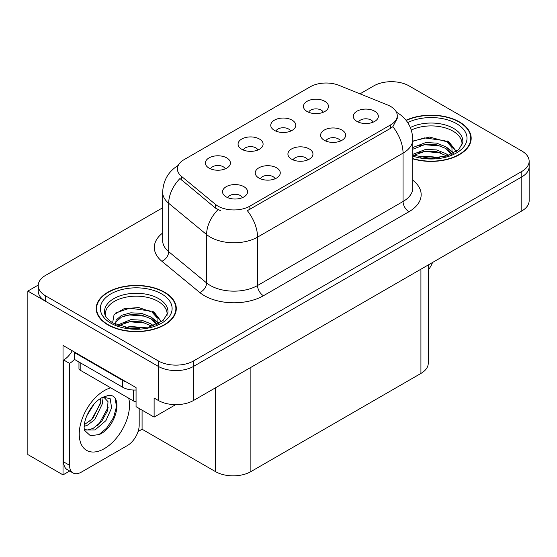 <?xml version="1.0" encoding="UTF-8"?>
<svg xmlns="http://www.w3.org/2000/svg" width="557" height="557" viewBox="0 0 557 557"><rect width="100%" height="100%" fill="white"/><g stroke="black" fill="none" stroke-linecap="round" stroke-linejoin="round"><path stroke-width="0.84" d="M307.77 159.915A7.513 4.338 0 0 0 305.751 157.805A7.513 4.338 0 0 0 298.35 156.705A7.513 4.338 0 0 0 293.114 159.915M309.288 148.942A12.519 7.227 0 0 0 293.254 148.141A12.519 7.227 0 0 0 289.104 157.123A12.519 7.227 0 0 0 291.59 159.163A12.519 7.227 0 0 0 311.774 157.123A12.519 7.227 0 0 0 309.288 148.942M257.912 150A7.513 4.338 0 0 0 255.893 147.89A7.513 4.338 0 0 0 248.499 146.79A7.513 4.338 0 0 0 243.256 150M259.437 139.034A12.519 7.227 0 0 0 243.395 138.227A12.519 7.227 0 0 0 239.252 147.208A12.519 7.227 0 0 0 241.731 149.248A12.519 7.227 0 0 0 261.915 147.208A12.519 7.227 0 0 0 259.437 139.034M275.081 178.783A7.513 4.338 0 0 0 273.062 176.673A7.513 4.338 0 0 0 265.668 175.573A7.513 4.338 0 0 0 260.425 178.783M276.606 167.817A12.519 7.227 0 0 0 260.565 167.009A12.519 7.227 0 0 0 256.422 175.991A12.519 7.227 0 0 0 258.901 178.038A12.519 7.227 0 0 0 279.085 175.991A12.519 7.227 0 0 0 276.606 167.817M242.392 197.658A7.513 4.338 0 0 0 240.373 195.549A7.513 4.338 0 0 0 232.979 194.449A7.513 4.338 0 0 0 227.743 197.658M243.917 186.686A12.519 7.227 0 0 0 227.876 185.885A12.519 7.227 0 0 0 223.733 194.866A12.519 7.227 0 0 0 226.219 196.906A12.519 7.227 0 0 0 246.403 194.866A12.519 7.227 0 0 0 243.917 186.686M340.452 141.039A7.513 4.338 0 0 0 338.44 138.93A7.513 4.338 0 0 0 331.039 137.83A7.513 4.338 0 0 0 325.803 141.039M341.977 130.073A12.519 7.227 0 0 0 325.942 129.266A12.519 7.227 0 0 0 321.793 138.247A12.519 7.227 0 0 0 324.278 140.294A12.519 7.227 0 0 0 344.463 138.247A12.519 7.227 0 0 0 341.977 130.073M373.141 122.171A7.513 4.338 0 0 0 371.129 120.061A7.513 4.338 0 0 0 363.728 118.961A7.513 4.338 0 0 0 358.492 122.171M374.666 111.198A12.519 7.227 0 0 0 358.624 110.397A12.519 7.227 0 0 0 354.482 119.379A12.519 7.227 0 0 0 356.967 121.419A12.519 7.227 0 0 0 377.152 119.379A12.519 7.227 0 0 0 374.666 111.198M323.283 112.256A7.513 4.338 0 0 0 321.271 110.147A7.513 4.338 0 0 0 313.87 109.047A7.513 4.338 0 0 0 308.634 112.256M324.808 101.29A12.519 7.227 0 0 0 308.773 100.483A12.519 7.227 0 0 0 304.623 109.464A12.519 7.227 0 0 0 307.109 111.504A12.519 7.227 0 0 0 327.293 109.464A12.519 7.227 0 0 0 324.808 101.29M290.594 131.132A7.513 4.338 0 0 0 288.582 129.015A7.513 4.338 0 0 0 281.181 127.915A7.513 4.338 0 0 0 275.945 131.132M292.119 120.159A12.519 7.227 0 0 0 276.084 119.351A12.519 7.227 0 0 0 271.934 128.333A12.519 7.227 0 0 0 274.42 130.38A12.519 7.227 0 0 0 294.604 128.333A12.519 7.227 0 0 0 292.119 120.159M225.223 168.875A7.513 4.338 0 0 0 223.204 166.759A7.513 4.338 0 0 0 215.81 165.659A7.513 4.338 0 0 0 210.574 168.875M226.748 157.903A12.519 7.227 0 0 0 210.706 157.095A12.519 7.227 0 0 0 206.563 166.077A12.519 7.227 0 0 0 209.049 168.123A12.519 7.227 0 0 0 229.233 166.077A12.519 7.227 0 0 0 226.748 157.903M390.659 106.464A22.531 13.006 0 0 0 387.644 105.008L339.06 85.367A22.531 13.006 0 0 0 310.207 86.822L183.998 159.692A22.531 13.006 0 0 0 177.398 168.889A22.531 13.006 0 0 0 181.471 176.353L215.489 204.405A22.531 13.006 0 0 0 249.877 206.139L390.659 124.859A22.531 13.006 0 0 0 397.252 115.661A22.531 13.006 0 0 0 390.659 106.464M38.238 285.066L27.85 291.067L158.244 366.346A25.03 14.454 0 0 0 193.648 366.346L521.818 176.882A25.03 14.454 0 0 0 529.15 166.661A25.03 14.454 0 0 1 521.818 176.882L193.648 366.346A25.03 14.454 0 0 1 158.244 366.346L45.549 301.281A25.03 14.454 0 0 1 38.217 291.067L38.217 285.616A25.03 14.454 0 0 0 45.549 295.837L158.244 360.894A25.03 14.454 0 0 0 193.648 360.894L521.818 171.431A25.03 14.454 0 0 0 529.15 161.21A25.03 14.454 0 0 0 521.818 150.989L409.123 85.924A25.03 14.454 0 0 0 373.719 85.924L360.017 93.841M392.372 81.705L391.425 81.155L390.478 81.705M69.688 471.027L63.018 474.877L63.018 345.431L136.061 387.602L136.061 406.68L154.115 417.102L154.115 398.025L158.244 400.413A25.03 14.454 0 0 0 193.648 400.413L521.818 210.943A25.03 14.454 0 0 0 529.15 200.722L529.15 161.21M175.699 404.647L154.115 417.102M63.018 474.877L27.85 454.575L27.85 291.067M428.256 264.965L428.256 363.213A25.03 14.454 180 0 1 420.925 373.434L250.88 471.612A25.03 14.454 180 0 1 215.475 471.612L142.077 429.231L142.077 410.154M142.077 429.231L138.066 431.55M412.821 158.849A40.055 23.122 0 0 0 471.18 138.282A40.055 23.122 0 0 0 459.455 121.934A40.055 23.122 0 0 0 406.039 120.256M164.559 292.188A40.055 23.122 0 0 0 120.911 287.175A40.055 23.122 0 0 0 96.187 308.536A40.055 23.122 0 0 0 107.919 324.891A40.055 23.122 0 0 0 151.567 329.904A40.055 23.122 0 0 0 176.291 308.536A40.055 23.122 0 0 0 164.559 292.188M96.605 310.66A40.055 23.122 0 0 0 96.465 311.266M397.252 115.661L397.252 118.425L392.838 126.669L390.659 128.256L247.343 210.678A29.208 16.863 60 0 1 257.55 237.136A33.378 19.272 180 0 1 210.344 237.136A33.378 19.272 180 0 1 206.605 234.567L168.694 203.312A33.378 19.272 180 0 1 162.665 192.256L162.665 240.631A33.378 19.272 0 0 0 168.694 251.68L206.605 282.935A33.378 19.272 0 0 0 210.344 285.511A33.378 19.272 0 0 0 257.55 285.511L403.045 201.509A33.378 19.272 0 0 0 412.821 187.883L412.821 139.508A33.378 19.272 180 0 1 403.045 153.133A29.208 16.863 -120 0 0 392.838 126.669M220.551 210.678L215.489 208.116L179.953 178.525A29.208 19.53 129.5 0 0 168.694 203.312L168.694 251.68A8.341 5.584 -50.5 0 1 161.864 261.261A41.719 24.09 180 0 1 162.665 232.993M162.665 207.782L45.549 275.395A25.03 14.454 0 0 0 38.217 285.616M176.012 311.266A40.055 23.122 0 0 0 175.873 310.66M470.902 141.012A40.055 23.122 0 0 0 470.769 140.406M432.538 262.493A16.689 9.636 -60 0 1 428.256 269.971M99.32 434.516L90.45 435.755L84.553 430.408L84.163 428.312C84.01 424.928 84.741 421.113 86.363 416.887C89.489 409.416 93.583 403.7 98.645 399.745L101.478 397.837L107.981 395.54C123.515 392.782 117.652 426.481 99.32 434.516M103.699 397.037L108.002 401.639L107.404 410.941L101.764 421.266L93.04 428.458L87.533 429.941L84.316 429.558M84.413 429.983L95.073 429.927L105.914 420.646L111.651 407.856L110.112 398.568L102.913 397.259L101.409 397.907M86.815 415.766L93.987 404.187M84.156 426.377L87.428 425.207L94.718 419.651L102.634 403.191L101.889 397.677M84.309 424.664L92.845 418.572L100.761 402.105L100.573 398.387M139.187 408.483L139.187 425.109A16.689 9.636 -60 0 1 127.386 445.551L81.364 472.12A16.689 9.636 -60 0 1 73.023 472.949L67.119 469.544A16.689 9.636 -60 0 1 63.665 461.899L63.665 359.982A16.689 9.636 120 0 0 72.243 350.757M74.422 359.376A16.689 9.636 -60 0 1 69.562 363.387L63.665 359.982M73.023 472.949A16.689 9.636 -60 0 1 69.562 465.311L69.562 363.387M126.446 382.053A16.689 9.636 180 0 1 122.665 380.417L74.283 352.484A16.689 9.636 0 0 0 74.784 352.226M122.665 380.417L122.665 387.233A16.689 9.636 0 0 0 136.061 390.011M74.283 352.484L74.283 359.3L122.665 387.233M89.907 421.343L91.599 419.56L100.636 403.275M97.343 425.722L99.09 423.891L108.253 407.125M98.673 434.808L106.582 428.215L113.572 417.555L116.524 406.526L115.111 398.673M411.331 130.06A30.872 17.824 180 0 1 452.959 131.132A30.872 17.824 180 0 1 461.823 145.669M452.054 153.955L451.95 147.48L446.818 141.777L429.656 137.043L412.821 141.081M406.22 120.486A39.638 22.886 180 0 1 459.156 122.101A39.638 22.886 180 0 1 470.769 138.282A39.638 22.886 180 0 1 412.821 158.578M420.347 157.199L425.729 156.176L439.724 157.582M425.242 157.93L434.759 158.118M412.821 154.338L425.729 149.36L436.528 149.93L445.885 153.614L448.308 155.48M413.607 155.361L425.729 151.065L436.528 151.629L446.832 155.967M412.821 147.521L425.729 142.55L436.528 143.114L445.885 146.797L451.734 154.108M412.821 149.227L425.729 144.249L436.528 144.82L445.885 148.503L451.226 154.338M412.821 141.318L424.566 137.899L445.064 140.733M446.916 141.603L449.074 142.829L456.204 151.601M418.474 145.892L424.566 144.716L440.859 146.052M449.499 149.917L453.405 153.279M418.474 152.709L424.566 151.525L440.859 152.862M427.414 158.111L432.719 158.209M447.299 140.949L449.074 141.972L456.357 151.497M447.111 147.661L453.892 153.022M105.545 315.923A30.872 17.824 180 0 1 122.895 297.918A30.872 17.824 180 0 1 158.07 301.386A30.872 17.824 180 0 1 166.926 315.923M157.158 324.216L157.053 317.734L151.922 312.031L138.735 307.555L124.086 308.696L114.074 314.628L112.625 322.788M164.266 292.355A39.638 22.886 180 0 1 175.873 308.536A39.638 22.886 180 0 1 151.407 329.681A39.638 22.886 180 0 1 108.211 324.717A39.638 22.886 180 0 1 96.605 308.536A39.638 22.886 180 0 1 121.071 287.398A39.638 22.886 180 0 1 164.266 292.355M125.457 327.46L130.839 326.43L144.834 327.843M130.352 328.184L139.87 328.372M117.409 325.121L130.839 319.614L141.638 320.184L150.989 323.868L153.412 325.741M118.711 325.615L130.839 321.319L141.638 321.89L151.936 326.221M115.522 324.313L116.086 320.184L121.489 315.353L130.839 312.804L141.638 313.368L150.989 317.058L156.837 324.362M115.438 323.875L116.086 321.89L121.489 317.058L130.839 314.503L141.638 315.074L150.989 318.757L156.329 324.592M78.962 362.001L78.962 368.497A4.171 2.409 0 0 0 80.187 370.196L133.29 400.859A4.171 2.409 0 0 0 136.061 401.562M115.689 312.964L129.67 308.153L150.167 310.987M152.026 311.857L154.185 313.083L161.307 321.862M123.584 316.146L129.67 314.97L145.969 316.306M154.609 320.171L158.515 323.54M123.584 322.963L129.67 321.779L145.969 323.116M132.524 328.372L137.83 328.47M152.402 311.203L154.185 312.233L161.467 321.751M152.214 317.915L159.003 323.276M521.818 210.943L521.818 171.431M193.648 400.413L193.648 360.894M158.244 400.413L158.244 360.894M250.88 471.612L250.88 367.369M420.925 373.434L420.925 269.198M215.475 471.612L215.475 387.811M181.471 176.353L181.471 180.064M215.489 204.405L215.489 208.116M249.877 206.139L249.877 209.536M390.659 124.859L390.659 128.256M263.447 295.732A8.341 4.818 60 0 1 257.55 285.511L257.55 237.136L403.045 153.133L403.045 201.509A8.341 4.818 60 0 0 408.949 211.73L263.447 295.732A41.719 24.09 180 0 1 204.447 295.732A41.719 24.09 180 0 1 199.768 292.516L161.864 261.261M217.982 209.662A29.208 19.53 129.5 0 0 206.605 234.567L206.605 282.935A8.341 5.584 -50.5 0 1 199.768 292.516M412.821 180.245A41.719 24.09 180 0 1 408.949 211.73M45.549 295.837L45.549 301.281M128.695 398.199A35.544 20.525 -60 0 1 104.375 448.615A35.544 20.525 -60 0 1 79.24 434.105A35.544 20.525 -60 0 1 104.375 390.568A35.544 20.525 -60 0 1 110.746 387.839M84.337 429.642A18.854 10.889 120 0 0 87.533 429.941M69.562 465.311L63.665 461.899M410.37 127.497A31.728 18.318 180 0 1 453.565 128.395A31.728 18.318 180 0 1 462.776 142.662L458.717 149.617L446.623 156.03L429.447 158.209L412.821 155.069M407.731 122.582A35.878 20.713 180 0 1 456.503 123.633A35.878 20.713 180 0 1 459.469 150.989A35.878 20.713 180 0 1 412.821 156.099M452.945 131.153A32.543 18.785 180 0 1 453.537 131.473M104.591 312.916A31.728 18.318 180 0 1 123.048 294.938A31.728 18.318 180 0 1 158.675 298.649A31.728 18.318 180 0 1 167.887 312.916L163.02 320.567L148.705 327.098L129.523 328.094L112.953 322.983C103.999 317.044 104.883 313.598 104.591 312.916M161.607 293.894A35.878 20.713 180 0 1 161.607 323.185A35.878 20.713 180 0 1 110.864 323.185A35.878 20.713 180 0 1 110.864 293.894A35.878 20.713 180 0 1 161.607 293.894M158.056 301.414A32.543 18.785 180 0 1 158.641 301.727M133.29 400.859L133.29 390.025M80.187 370.196L80.187 362.704M412.821 139.508C412.257 127.504 406.979 118.509 396.995 112.514L396.438 112.201M178.484 165.262C168.499 171.257 163.229 180.259 162.665 192.256M103.407 396.974L102.913 397.259M470.769 138.282L470.769 141.61M175.873 308.536L175.873 311.871M96.605 308.536L96.605 311.871"/></g></svg>

